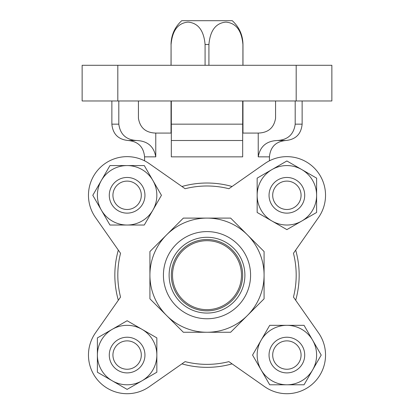 <?xml version="1.0" encoding="UTF-8"?>
<svg xmlns="http://www.w3.org/2000/svg" width="414" height="414" viewBox="0 0 414 414"><rect width="100%" height="100%" fill="white"/><g stroke="black" fill="none" stroke-linecap="round" stroke-linejoin="round"><path stroke-width="0.62" d="M269.431 160.813L269.431 156.859L258.232 156.859L258.232 133.075L242.676 133.075L242.676 140.506L242.676 124.159L171.324 124.159L171.324 140.506L171.324 133.075L155.767 133.075L155.767 156.859L144.569 156.859L144.569 160.813M185.105 188.722L149.283 163.639A38.647 38.647 0 0 0 95.458 217.464L120.541 253.285A89.186 89.186 0 0 0 120.541 297.071L95.458 332.892A38.647 38.647 0 0 0 149.283 386.717L185.105 361.634A89.186 89.186 0 0 0 228.895 361.634L264.717 386.717A38.647 38.647 0 0 0 318.542 332.892L293.459 297.071A89.186 89.186 0 0 0 293.459 253.285L318.542 217.464A38.647 38.647 0 0 0 264.717 163.639L228.895 188.722A89.186 89.186 0 0 0 185.105 188.722M95.458 332.892L118.316 300.253A92.162 92.162 0 0 1 118.316 250.108L95.458 217.464M264.717 386.717L232.073 363.865A92.162 92.162 0 0 1 181.927 363.865L149.283 386.717M318.542 217.464L295.684 250.108A92.162 92.162 0 0 1 295.684 300.253L318.542 332.892M117.814 65.293L82.138 65.293L82.138 100.969L331.862 100.969L331.862 65.293L117.814 65.293L117.814 100.969M138.431 100.969L138.431 118.213C139.994 127.822 145.775 132.78 155.767 133.075M118.808 100.969L118.808 124.159L111.868 124.159C112.836 134.089 118.285 139.539 128.221 140.506L136.76 140.506C126.213 139.906 120.231 134.457 118.808 124.159L118.808 100.969M136.76 140.506C147.596 141.029 153.93 146.478 155.767 156.859M171.324 156.859L171.324 140.506L242.676 140.506L242.676 156.859L171.324 156.859M171.324 100.969L171.324 124.159M242.676 100.969L242.676 124.159M275.569 100.969L275.569 118.213C274.016 127.791 268.236 132.749 258.232 133.075M258.232 156.859C260.09 146.463 266.425 141.014 277.24 140.506C287.797 139.891 293.78 134.441 295.192 124.159L295.192 100.969M269.431 156.859C270.399 146.929 275.848 141.479 285.779 140.506L277.24 140.506M181.927 186.497A92.162 92.162 0 0 1 232.073 186.497A92.162 92.162 0 0 0 181.927 186.497M149.92 298.82L149.92 251.536L183.355 218.1L230.645 218.1L264.08 251.536L264.08 298.82L230.645 332.261L183.355 332.261L149.92 298.82M264.08 275.181A57.08 57.08 0 0 0 166.64 234.816A57.08 57.08 0 0 0 207 332.261A57.08 57.08 0 0 0 264.08 275.181M163.421 275.181A43.579 43.579 0 0 1 228.792 237.439A43.579 43.579 0 0 1 228.792 312.922A43.579 43.579 0 0 1 163.421 275.181M169.114 275.181A37.886 37.886 0 0 1 225.946 242.366A37.886 37.886 0 0 1 225.946 307.99A37.886 37.886 0 0 1 169.114 275.181M171.329 275.181A35.671 35.671 0 0 1 224.833 244.286A35.671 35.671 0 0 1 224.833 306.07A35.671 35.671 0 0 1 171.329 275.181M172.514 275.181A34.486 34.486 0 0 1 224.243 245.316A34.486 34.486 0 0 1 224.243 305.046A34.486 34.486 0 0 1 172.514 275.181M232.27 20.7L181.73 20.7L232.27 20.7C239.235 27.096 242.801 35.024 242.971 44.484L242.92 44.484C241.672 30.486 236.006 23.029 225.915 22.102C215.839 23.018 210.172 30.476 208.92 44.484L205.08 44.484C203.838 30.486 198.166 23.029 188.075 22.102C177.999 23.018 172.333 30.476 171.08 44.484L171.08 65.293M171.08 100.969L171.08 133.075M205.08 44.484L205.08 65.293M208.92 44.484L208.92 65.293M242.92 44.484L242.92 65.293M242.92 100.969L242.92 133.075M101.373 210.162L109.953 225.025L144.284 225.025L161.444 195.299L144.284 165.569L109.953 165.569L92.793 195.299L101.373 210.162A29.73 29.73 0 0 1 127.119 165.569A29.73 29.73 0 0 1 152.864 210.162A29.73 29.73 0 0 1 101.373 210.162M112.256 380.808L127.119 389.388L156.849 372.222L156.849 337.896L127.119 320.731L97.388 337.896L97.388 372.222L112.256 380.808A29.73 29.73 0 0 1 112.256 329.316A29.73 29.73 0 0 1 156.849 355.062A29.73 29.73 0 0 1 112.256 380.808M261.136 369.925L269.716 384.787L304.047 384.787L321.207 355.062L304.047 325.332L269.716 325.332L252.556 355.062L261.136 369.925A29.73 29.73 0 0 1 286.881 325.332A29.73 29.73 0 0 1 312.627 369.925A29.73 29.73 0 0 1 261.136 369.925M257.151 195.299L257.151 212.46L286.881 229.625L316.612 212.46L316.612 178.134L286.881 160.968L257.151 178.134L257.151 195.299A29.73 29.73 0 0 1 301.744 169.554A29.73 29.73 0 0 1 301.744 221.045A29.73 29.73 0 0 1 257.151 195.299M112.929 195.299A14.19 14.19 0 0 1 134.214 183.009A14.19 14.19 0 0 1 134.214 207.585A14.19 14.19 0 0 1 112.929 195.299M109.28 195.299A17.838 17.838 0 0 1 136.035 179.852A17.838 17.838 0 0 1 136.035 210.747A17.838 17.838 0 0 1 109.28 195.299M112.929 355.062A14.19 14.19 0 0 1 134.214 342.771A14.19 14.19 0 0 1 134.214 367.347A14.19 14.19 0 0 1 112.929 355.062M109.28 355.062A17.838 17.838 0 0 1 136.035 339.615A17.838 17.838 0 0 1 136.035 370.509A17.838 17.838 0 0 1 109.28 355.062M272.691 355.062A14.19 14.19 0 0 1 293.976 342.771A14.19 14.19 0 0 1 293.976 367.347A14.19 14.19 0 0 1 272.691 355.062M269.043 355.062A17.838 17.838 0 0 1 295.798 339.615A17.838 17.838 0 0 1 295.798 370.509A17.838 17.838 0 0 1 269.043 355.062M272.691 195.299A14.19 14.19 0 0 1 293.976 183.009A14.19 14.19 0 0 1 293.976 207.585A14.19 14.19 0 0 1 272.691 195.299M269.043 195.299A17.838 17.838 0 0 1 295.798 179.852A17.838 17.838 0 0 1 295.798 210.747A17.838 17.838 0 0 1 269.043 195.299M118.316 300.253A92.162 92.162 0 0 1 118.316 250.108M232.073 363.865A92.162 92.162 0 0 1 181.927 363.865M295.684 250.108A92.162 92.162 0 0 1 295.684 300.253M296.186 100.969L296.186 65.293M302.132 100.969L302.132 124.159L295.192 124.159M171.08 44.484L171.029 65.293M111.868 100.969L111.868 124.159M144.569 156.859C143.601 146.929 138.152 141.479 128.221 140.506M302.132 124.159C301.164 134.089 295.715 139.539 285.779 140.506M171.029 100.969L171.029 133.075M242.971 44.484L242.971 65.293M242.971 100.969L242.971 133.075M181.73 20.7C174.765 27.096 171.199 35.024 171.029 44.484"/></g></svg>
